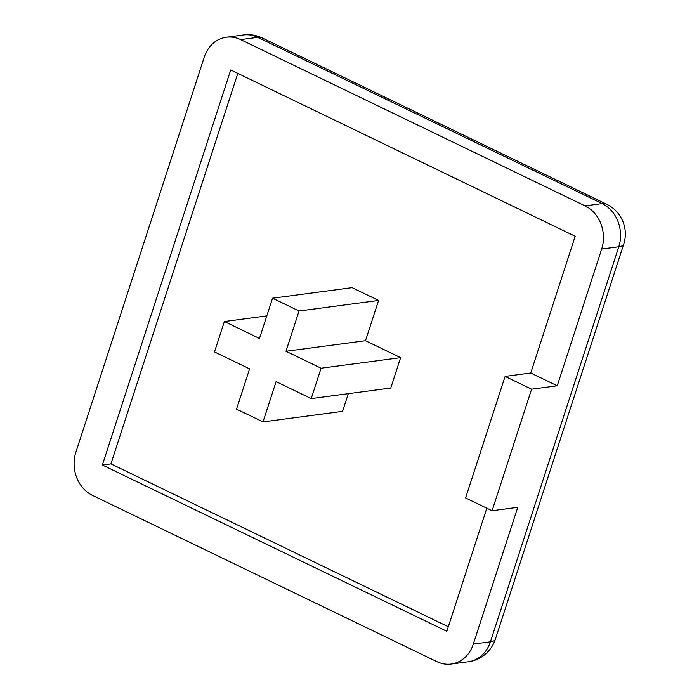 <?xml version="1.0" encoding="UTF-8"?>
<svg xmlns="http://www.w3.org/2000/svg" width="699" height="699" viewBox="0 0 699 699"><rect width="100%" height="100%" fill="white"/><g stroke="black" fill="none" stroke-linecap="round" stroke-linejoin="round"><path stroke-width="1.05" d="M473.319 644.076A33.045 28.187 82.4 0 1 451.178 664.05A33.045 28.187 82.4 0 1 436.954 661.673L92.495 495.408A33.045 28.187 82.4 0 1 75.876 452.227L204.23 57.196A33.045 28.187 82.4 0 1 226.371 37.222A33.045 28.187 82.4 0 1 240.596 39.598L257.704 37.327A33.045 15.046 -64.2 0 1 262.195 37.947A33.045 33.045 0 0 0 243.479 34.95L243.479 34.95A33.045 28.187 82.4 0 1 257.704 37.327L602.162 203.592L585.054 205.864A33.045 28.187 82.4 0 1 601.682 249.045L618.781 246.773A33.045 8.44 18 0 0 623.718 244.196A33.045 33.045 0 0 0 606.653 204.222A33.045 15.046 115.8 0 0 602.162 203.592A33.045 28.187 82.4 0 1 618.781 246.773L490.427 641.804A33.045 28.187 82.4 0 1 468.286 661.778A33.045 33.045 0 0 0 495.364 639.227A33.045 8.44 -162 0 1 490.427 641.804L473.319 644.076L517.749 507.334L492.096 510.742L531.59 389.194L505.089 376.403L465.595 497.959L492.096 510.742M486.819 508.199L446.827 631.293L102.369 465.018L230.722 69.979L575.181 236.253L530.751 372.995L557.243 385.787L531.59 389.194M530.751 372.995L505.089 376.403M272.558 298.211L259.478 338.473L224.37 321.531L214.497 351.92L249.604 368.862L236.524 409.125L263.016 421.916L276.096 381.654L311.212 398.605L321.086 368.216L285.97 351.265L299.058 311.003L272.558 298.211L352.095 287.647L378.596 300.439L365.516 340.701L285.97 351.265M378.596 300.439L299.058 311.003M348.303 393.677L342.554 411.353L263.016 421.916M365.516 340.701L400.623 357.652L390.75 388.032L311.212 398.605M400.623 357.652L321.086 368.216M266.817 315.896L224.37 321.531M468.286 661.778L451.178 664.05M557.243 385.787L601.682 249.045M585.054 205.864L240.596 39.598M102.369 465.018L110.923 463.883L237.8 73.395M448.304 626.741L110.923 463.883M606.653 204.222L262.195 37.947M495.364 639.227L623.718 244.196M243.479 34.95L226.371 37.222"/></g></svg>
